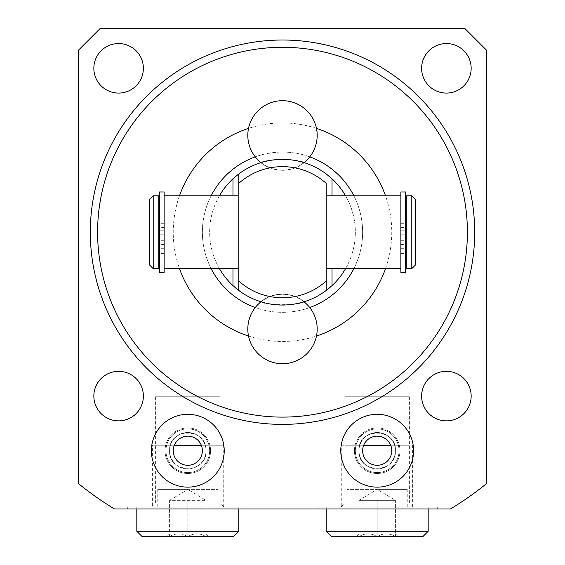 <?xml version="1.0" encoding="UTF-8"?>
<svg xmlns="http://www.w3.org/2000/svg" width="565" height="565" viewBox="0 0 565 565"><rect width="100%" height="100%" fill="white"/><g stroke="black" fill="none" stroke-linecap="round" stroke-linejoin="round"><path stroke-width="0.42" stroke-dasharray="2.83 2.12" d="M400.868 219.891L400.868 227.469L400.868 219.891L405.493 219.891L405.493 227.469L405.493 219.891M400.868 227.469L405.493 227.469M400.868 191.98L400.868 272.422M400.868 244.511L400.868 236.94L400.868 244.511L405.493 244.511L405.493 236.94L405.493 244.511M400.868 236.94L405.493 236.94M405.493 191.98L405.493 272.422M400.868 234.214L405.493 234.214L400.868 234.214L400.868 230.188L405.493 230.188L400.868 230.188L400.868 234.214M400.868 248.303L405.493 248.303M400.868 216.105L405.493 216.105M406.256 195.787L406.256 268.622M411.793 268.622L411.793 195.787M415.437 199.424L415.437 264.985M164.133 191.98L164.133 230.188L159.507 230.188L164.133 230.188L164.133 195.787L164.133 268.622L164.133 230.188L164.133 234.214L159.507 234.214L164.133 234.214L164.133 272.422M238.797 232.201L238.797 268.622L238.797 232.201M326.203 232.201L326.203 268.622L326.203 232.201M159.507 191.98L159.507 272.422M158.744 195.787L158.744 268.622M164.133 227.469L164.133 219.891L164.133 227.469L159.507 227.469L159.507 219.891L159.507 227.469M164.133 244.511L164.133 236.94L164.133 244.511L159.507 244.511L159.507 236.94L159.507 244.511M164.133 236.94L159.507 236.94M164.133 219.891L159.507 219.891M164.133 216.105L159.507 216.105M164.133 248.303L159.507 248.303M238.797 183.343L238.797 281.066M326.203 183.343L326.203 281.066M345.582 268.622A72.843 72.843 0 0 0 330.603 177.509M329.226 176.322A72.843 72.843 0 0 0 327.135 174.642M326.429 174.098A72.843 72.843 0 0 0 238.536 174.126M237.766 174.719A72.843 72.843 0 0 0 236.523 175.708M234.878 177.092A72.843 72.843 0 0 0 219.418 268.622M219.418 195.787A72.843 72.843 0 0 0 234.885 287.331M330.603 286.9A72.843 72.843 0 0 0 345.582 195.787M303.221 162.374L300.637 161.654M299.535 161.385L298.518 161.145M297.077 160.834L293.037 160.128M288.892 159.641L288.531 159.613M284.661 159.394L280.353 159.394M271.97 160.128L267.909 160.841M266.334 161.18L265.451 161.385M264.349 161.661L261.772 162.374M260.804 162.671C264.893 158.737 300.17 158.758 304.196 162.671A34.691 34.691 0 0 1 260.804 162.671A34.691 34.691 0 0 0 304.196 162.671A34.691 34.691 0 0 1 260.804 162.671M329.218 288.086A72.843 72.843 0 0 1 327.121 289.774M326.429 290.311A72.843 72.843 0 0 1 238.543 290.283M237.78 289.697A72.843 72.843 0 0 1 236.537 288.708M261.779 302.035L264.371 302.755M265.621 303.059L266.32 303.228M267.937 303.575L271.984 304.281M276.137 304.768L276.603 304.803M280.367 305.015L284.675 305.008M293.058 304.274L297.105 303.567M298.539 303.257L299.648 302.995M300.658 302.748L303.228 302.035M304.196 301.738C300.142 305.658 264.872 305.658 260.804 301.738A34.691 34.691 0 0 1 304.196 301.738A34.691 34.691 0 0 0 260.804 301.738A34.691 34.691 0 0 1 304.196 301.738M211.133 268.622A80.124 80.124 0 0 1 202.376 232.201A80.124 80.124 0 0 0 282.5 312.325A80.124 80.124 0 0 0 362.624 232.201A80.124 80.124 0 0 1 353.867 268.622M309.747 307.551A80.124 80.124 0 0 1 255.253 307.551M211.133 195.787A80.124 80.124 0 0 0 202.376 232.201A80.124 80.124 0 0 1 282.5 152.077A80.124 80.124 0 0 1 362.624 232.201A80.124 80.124 0 0 0 353.867 195.787M309.747 156.851A80.124 80.124 0 0 0 255.253 156.851M385.514 268.622A109.264 109.264 0 0 0 385.514 195.787M316.471 128.361A109.264 109.264 0 0 0 248.529 128.361M179.486 195.787A109.264 109.264 0 0 0 179.486 268.622M248.529 336.048A109.264 109.264 0 0 0 316.471 336.048M467.403 232.201A184.903 184.903 0 0 0 282.5 47.298A184.903 184.903 0 0 0 97.597 232.201A184.903 184.903 0 0 0 282.5 417.111A184.903 184.903 0 0 0 467.403 232.201A184.903 184.903 0 0 0 282.5 47.298A184.903 184.903 0 0 0 97.597 232.201A184.903 184.903 0 0 0 282.5 417.111A184.903 184.903 0 0 0 467.403 232.201M464.6 28.25L486.451 50.101L486.451 483.668A323.773 323.773 0 0 1 450.475 508.994L114.526 508.994A323.773 323.773 0 0 1 78.549 483.668L78.549 50.101L100.401 28.25L464.6 28.25M471.161 68.316A24.768 24.768 0 0 0 446.392 43.547A24.768 24.768 0 0 0 421.624 68.316A24.768 24.768 0 0 0 446.392 93.077A24.768 24.768 0 0 0 471.161 68.316M143.376 68.316A24.768 24.768 0 0 0 118.608 43.547A24.768 24.768 0 0 0 93.839 68.316A24.768 24.768 0 0 0 118.608 93.077A24.768 24.768 0 0 0 143.376 68.316M143.376 396.093A24.768 24.768 0 0 0 118.608 371.332A24.768 24.768 0 0 0 93.839 396.093A24.768 24.768 0 0 0 118.608 420.861A24.768 24.768 0 0 0 143.376 396.093M471.161 396.093A24.768 24.768 0 0 0 446.392 371.332A24.768 24.768 0 0 0 421.624 396.093A24.768 24.768 0 0 0 446.392 420.861A24.768 24.768 0 0 0 471.161 396.093M340.773 450.729A36.421 36.421 0 0 1 377.194 414.307A36.421 36.421 0 0 1 413.615 450.729A36.421 36.421 0 0 1 377.194 487.143A36.421 36.421 0 0 1 340.773 450.729A36.421 36.421 0 0 1 377.194 414.307A36.421 36.421 0 0 1 413.615 450.729A36.421 36.421 0 0 0 377.194 414.307A36.421 36.421 0 0 0 340.773 450.729A36.421 36.421 0 0 0 377.194 487.143A36.421 36.421 0 0 0 413.615 450.729A36.421 36.421 0 0 1 377.194 487.143A36.421 36.421 0 0 1 340.773 450.729M224.227 450.729A36.421 36.421 0 0 0 187.806 414.307A36.421 36.421 0 0 0 151.385 450.729A36.421 36.421 0 0 0 187.806 487.143A36.421 36.421 0 0 0 224.227 450.729A36.421 36.421 0 0 0 187.806 414.307A36.421 36.421 0 0 0 151.385 450.729A36.421 36.421 0 0 1 187.806 414.307A36.421 36.421 0 0 1 224.227 450.729A36.421 36.421 0 0 1 187.806 487.143A36.421 36.421 0 0 1 151.385 450.729A36.421 36.421 0 0 0 187.806 487.143A36.421 36.421 0 0 0 224.227 450.729M317.099 508.994L437.289 508.994L317.099 508.994L317.099 507.179L437.289 507.179L437.289 508.994M247.901 508.994L127.711 508.994L247.901 508.994L247.901 507.179L127.711 507.179L127.711 508.994M317.099 507.179L437.289 507.179M377.194 507.179L326.203 507.179L377.194 507.179M326.203 531.284L428.178 531.284M422.719 536.75L331.669 536.75M377.194 536.651C383.261 532.894 389.334 532.894 395.401 536.651C395.401 532.894 395.401 532.894 395.401 536.651C395.401 532.894 395.401 532.894 395.401 536.651C389.334 532.894 383.261 532.894 377.194 536.651L377.194 500.329L395.401 500.329L358.98 500.329L386.298 500.329L377.194 500.329L377.194 536.651C371.12 532.894 365.054 532.894 358.98 536.651C365.054 532.894 371.12 532.894 377.194 536.651M395.401 536.651L395.401 500.329L386.298 500.329L395.401 500.329L395.401 536.651M358.98 536.651L358.98 500.329L358.98 536.651C358.98 532.894 358.98 532.894 358.98 536.651C358.98 532.894 358.98 532.894 358.98 536.651M247.901 507.179L127.711 507.179M187.806 507.179L238.797 507.179L187.806 507.179M238.797 531.284L136.822 531.284M142.281 536.75L233.331 536.75M169.599 536.651C175.666 532.894 181.739 532.894 187.806 536.651C181.739 532.894 175.666 532.894 169.599 536.651C169.599 532.894 169.599 532.894 169.599 536.651C169.599 532.894 169.599 532.894 169.599 536.651L169.599 500.329L206.02 500.329L169.599 500.329L169.599 536.651M187.806 536.651L187.806 500.329L187.806 536.651C193.88 532.894 199.946 532.894 206.02 536.651L206.02 500.329L206.02 536.651C206.02 532.894 206.02 532.894 206.02 536.651C206.02 532.894 206.02 532.894 206.02 536.651C199.946 532.894 193.88 532.894 187.806 536.651M354.432 450.729A22.762 22.762 0 0 0 377.194 473.491A22.762 22.762 0 0 0 399.956 450.729A22.762 22.762 0 0 1 377.194 473.491A22.762 22.762 0 0 1 354.432 450.729A22.762 22.762 0 0 1 377.194 427.959A22.762 22.762 0 0 1 399.956 450.729A22.762 22.762 0 0 0 377.194 427.959A22.762 22.762 0 0 0 354.432 450.729M358.98 450.729A18.207 18.207 0 0 0 377.194 468.936A18.207 18.207 0 0 0 395.401 450.729C396.453 474.473 357.546 473.858 358.98 450.729A18.207 18.207 0 0 1 377.194 432.515A18.207 18.207 0 0 1 395.401 450.729C396.461 427.006 357.581 427.564 358.98 450.729C357.92 427.006 396.807 427.564 395.401 450.729A18.207 18.207 0 0 0 377.194 432.515A18.207 18.207 0 0 0 358.98 450.729C357.935 474.473 396.842 473.858 395.401 450.729A18.207 18.207 0 0 1 377.194 468.936A18.207 18.207 0 0 1 358.98 450.729A18.207 18.207 0 0 0 377.194 468.936A18.207 18.207 0 0 0 395.401 450.729A18.207 18.207 0 0 0 377.194 432.515A18.207 18.207 0 0 0 358.98 450.729A18.207 18.207 0 0 1 377.194 432.515A18.207 18.207 0 0 1 395.401 450.729A18.207 18.207 0 0 1 377.194 468.936A18.207 18.207 0 0 1 358.98 450.729M344.996 396.75L409.385 396.75L344.996 396.75L344.996 502.949L409.385 502.949L413.615 507.179L340.773 507.179L413.615 507.179M409.385 396.75L409.385 502.949L344.996 502.949L340.773 507.179M358.98 500.329L377.194 489.389L347.143 489.389L407.238 489.389L377.194 489.389L395.401 500.329M210.568 450.729A22.762 22.762 0 0 1 187.806 473.491A22.762 22.762 0 0 1 165.044 450.729A22.762 22.762 0 0 0 187.806 473.491A22.762 22.762 0 0 0 210.568 450.729A22.762 22.762 0 0 0 187.806 427.959A22.762 22.762 0 0 0 165.044 450.729A22.762 22.762 0 0 1 187.806 427.959A22.762 22.762 0 0 1 210.568 450.729M206.02 450.729A18.207 18.207 0 0 1 187.806 468.936A18.207 18.207 0 0 1 169.599 450.729C168.54 426.992 207.426 427.578 206.02 450.729A18.207 18.207 0 0 0 187.806 432.515A18.207 18.207 0 0 0 169.599 450.729C168.525 474.43 207.39 473.908 206.02 450.729C207.087 474.43 168.222 473.908 169.599 450.729A18.207 18.207 0 0 1 187.806 432.515A18.207 18.207 0 0 1 206.02 450.729C207.08 426.992 168.186 427.578 169.599 450.729A18.207 18.207 0 0 0 187.806 468.936A18.207 18.207 0 0 0 206.02 450.729A18.207 18.207 0 0 0 187.806 432.515A18.207 18.207 0 0 0 169.599 450.729A18.207 18.207 0 0 0 187.806 468.936A18.207 18.207 0 0 0 206.02 450.729A18.207 18.207 0 0 1 187.806 468.936A18.207 18.207 0 0 1 169.599 450.729A18.207 18.207 0 0 1 187.806 432.515A18.207 18.207 0 0 1 206.02 450.729M220.004 396.75L155.615 396.75L220.004 396.75L220.004 502.949L155.615 502.949L151.385 507.179L224.227 507.179L151.385 507.179M155.615 396.75L155.615 502.949L220.004 502.949L224.227 507.179M169.599 500.329L187.806 489.389L217.857 489.389L157.762 489.389L187.806 489.389L206.02 500.329M153.207 268.622L153.207 195.787M149.563 199.424L149.563 264.985M377.194 414.307A36.421 36.421 0 0 0 340.773 450.729A36.421 36.421 0 0 0 377.194 487.143A36.421 36.421 0 0 0 413.615 450.729A36.421 36.421 0 0 0 377.194 414.307A36.421 36.421 0 0 0 340.773 450.729A36.421 36.421 0 0 0 377.194 487.143A36.421 36.421 0 0 0 413.615 450.729A36.421 36.421 0 0 0 377.194 414.307M187.806 414.307A36.421 36.421 0 0 1 224.227 450.729A36.421 36.421 0 0 1 187.806 487.143A36.421 36.421 0 0 1 151.385 450.729A36.421 36.421 0 0 1 187.806 414.307A36.421 36.421 0 0 1 224.227 450.729A36.421 36.421 0 0 1 187.806 487.143A36.421 36.421 0 0 1 151.385 450.729A36.421 36.421 0 0 1 187.806 414.307M377.194 436.159A14.57 14.57 0 0 0 362.624 450.729A14.57 14.57 0 0 0 377.194 465.292A14.57 14.57 0 0 0 391.764 450.729A14.57 14.57 0 0 0 377.194 436.159M187.806 436.159A14.57 14.57 0 0 1 202.376 450.729A14.57 14.57 0 0 1 187.806 465.292A14.57 14.57 0 0 1 173.236 450.729A14.57 14.57 0 0 1 187.806 436.159M261.002 301.802A34.691 34.691 0 0 1 282.5 294.337A34.691 34.691 0 0 0 247.809 329.028A34.691 34.691 0 0 0 282.5 363.719A34.691 34.691 0 0 0 317.191 329.028A34.691 34.691 0 0 0 282.5 294.337A34.691 34.691 0 0 1 303.998 301.802M261.002 162.607A34.691 34.691 0 0 0 317.191 135.381A34.691 34.691 0 0 0 282.5 100.69A34.691 34.691 0 0 0 247.809 135.381A34.691 34.691 0 0 0 303.998 162.607M341.754 507.179L412.627 507.179L341.754 507.179L341.754 445.262L390.698 445.262M412.627 507.179L412.627 445.262M363.691 445.262L341.754 445.262M344.996 445.262L409.385 445.262L344.996 445.262M152.373 507.179L223.246 507.179L152.373 507.179L152.373 445.262L174.303 445.262M223.246 507.179L223.246 445.262L152.373 445.262M201.31 445.262L223.246 445.262M155.615 445.262L220.004 445.262L155.615 445.262M399.045 450.729A21.851 21.851 0 0 0 377.194 428.87A21.851 21.851 0 0 0 355.343 450.729A21.851 21.851 0 0 1 377.194 428.87A21.851 21.851 0 0 1 399.045 450.729A21.851 21.851 0 0 1 377.194 472.58A21.851 21.851 0 0 1 355.343 450.729A21.851 21.851 0 0 0 377.194 472.58A21.851 21.851 0 0 0 399.045 450.729A21.851 21.851 0 0 0 377.194 428.87A21.851 21.851 0 0 0 355.343 450.729A21.851 21.851 0 0 1 377.194 428.87A21.851 21.851 0 0 1 399.045 450.729A21.851 21.851 0 0 1 377.194 472.58A21.851 21.851 0 0 1 355.343 450.729A21.851 21.851 0 0 0 377.194 472.58A21.851 21.851 0 0 0 399.045 450.729M209.657 450.729A21.851 21.851 0 0 0 187.806 428.87A21.851 21.851 0 0 0 165.955 450.729A21.851 21.851 0 0 1 187.806 428.87A21.851 21.851 0 0 1 209.657 450.729A21.851 21.851 0 0 1 187.806 472.58A21.851 21.851 0 0 1 165.955 450.729A21.851 21.851 0 0 0 187.806 472.58A21.851 21.851 0 0 0 209.657 450.729A21.851 21.851 0 0 0 187.806 428.87A21.851 21.851 0 0 0 165.955 450.729A21.851 21.851 0 0 1 187.806 428.87A21.851 21.851 0 0 1 209.657 450.729A21.851 21.851 0 0 1 187.806 472.58A21.851 21.851 0 0 1 165.955 450.729A21.851 21.851 0 0 0 187.806 472.58A21.851 21.851 0 0 0 209.657 450.729M400.868 240.725L405.493 240.725M400.868 253.395L405.493 253.395M400.868 211.013L405.493 211.013M400.868 223.684L405.493 223.684M164.133 223.684L159.507 223.684M164.133 211.013L159.507 211.013M164.133 253.395L159.507 253.395M164.133 240.725L159.507 240.725M332.029 195.787L332.029 268.622M232.971 195.787L232.971 268.622M326.203 507.179L326.203 508.994M428.178 507.179L428.178 508.994M395.401 533.833L398.318 536.75M358.98 533.833L356.07 536.75M238.797 508.994L238.797 507.179M136.822 508.994L136.822 507.179M169.599 533.833L166.682 536.75M206.02 533.833L208.93 536.75M347.143 489.389L347.143 507.179M407.238 489.389L407.238 507.179M217.857 507.179L217.857 489.389M157.762 507.179L157.762 489.389"/><path stroke-width="0.85" d="M400.868 272.422L400.868 191.98L405.493 191.98L405.493 272.422L400.868 272.422M406.256 232.201L406.256 268.622L411.793 268.622L411.793 195.787L406.256 195.787L406.256 232.201M411.793 268.622L415.437 264.985L415.437 199.424L411.793 195.787M164.133 272.422L164.133 191.98L159.507 191.98L159.507 272.422L164.133 272.422M219.418 195.787A72.843 72.843 0 0 1 232.971 178.794L238.797 173.928L238.797 290.474L232.971 285.615A72.843 72.843 0 0 1 219.418 268.622M345.582 195.787A72.843 72.843 0 0 0 332.029 178.794L326.203 173.928A72.843 72.843 0 0 0 238.797 173.928L238.797 183.343A65.554 65.554 0 0 1 326.203 183.343L326.203 281.066A65.554 65.554 0 0 1 238.797 281.066L238.797 290.474A72.843 72.843 0 0 0 326.203 290.474L326.203 281.066L326.203 290.474A72.843 72.843 0 0 1 238.797 290.474M330.603 177.509A72.843 72.843 0 0 0 329.226 176.322M327.135 174.642A72.843 72.843 0 0 0 326.429 174.098M238.536 174.126A72.843 72.843 0 0 0 237.766 174.719M236.523 175.708A72.843 72.843 0 0 0 234.878 177.092M261.772 162.374L261.002 162.607A34.691 34.691 0 0 1 282.5 100.69A34.691 34.691 0 0 1 303.998 162.607L303.221 162.374M300.637 161.654L299.535 161.385M298.518 161.145L297.077 160.834M293.037 160.128L288.892 159.641M288.531 159.613L284.661 159.394M280.353 159.394L271.97 160.128M267.909 160.841L266.334 161.18M265.451 161.385L264.349 161.661M332.029 268.622L332.029 285.615A72.843 72.843 0 0 0 345.582 268.622M330.603 286.9A72.843 72.843 0 0 1 329.218 288.086M327.121 289.774A72.843 72.843 0 0 1 326.429 290.311M238.543 290.283A72.843 72.843 0 0 1 237.78 289.697M236.537 288.708A72.843 72.843 0 0 1 234.885 287.331M332.029 285.615L326.203 290.474M303.228 302.035L303.998 301.802A34.691 34.691 0 0 1 282.5 363.719A34.691 34.691 0 0 1 261.002 301.802L261.779 302.035M264.371 302.755L265.621 303.059M266.32 303.228L267.937 303.575M271.984 304.281L276.137 304.768M276.603 304.803L280.367 305.015M284.675 305.008L288.63 304.782M288.906 304.761L293.058 304.274M297.105 303.567L298.539 303.257M299.648 302.995L300.658 302.748M353.867 268.622A80.124 80.124 0 0 1 309.747 307.551M255.253 307.551A80.124 80.124 0 0 1 211.133 268.622M353.867 195.787A80.124 80.124 0 0 0 309.747 156.851M255.253 156.851A80.124 80.124 0 0 0 211.133 195.787M385.514 195.787A109.264 109.264 0 0 0 316.471 128.361M248.529 128.361A109.264 109.264 0 0 0 179.486 195.787M179.486 268.622A109.264 109.264 0 0 0 248.529 336.048M316.471 336.048A109.264 109.264 0 0 0 385.514 268.622M97.597 232.201A184.903 184.903 0 0 1 282.5 47.298A184.903 184.903 0 0 1 467.403 232.201A184.903 184.903 0 0 1 282.5 417.111A184.903 184.903 0 0 1 97.597 232.201M486.451 50.101L464.6 28.25L100.401 28.25L78.549 50.101L78.549 483.668A323.773 323.773 0 0 0 114.526 508.994L450.475 508.994A323.773 323.773 0 0 0 486.451 483.668L486.451 50.101M421.624 68.316A24.768 24.768 0 0 1 446.392 43.547A24.768 24.768 0 0 1 471.161 68.316A24.768 24.768 0 0 1 446.392 93.077A24.768 24.768 0 0 1 421.624 68.316M93.839 68.316A24.768 24.768 0 0 1 118.608 43.547A24.768 24.768 0 0 1 143.376 68.316A24.768 24.768 0 0 1 118.608 93.077A24.768 24.768 0 0 1 93.839 68.316M93.839 396.093A24.768 24.768 0 0 1 118.608 371.332A24.768 24.768 0 0 1 143.376 396.093A24.768 24.768 0 0 1 118.608 420.861A24.768 24.768 0 0 1 93.839 396.093M421.624 396.093A24.768 24.768 0 0 1 446.392 371.332A24.768 24.768 0 0 1 471.161 396.093A24.768 24.768 0 0 1 446.392 420.861A24.768 24.768 0 0 1 421.624 396.093M413.615 450.729A36.421 36.421 0 0 0 377.194 414.307A36.421 36.421 0 0 0 340.773 450.729A36.421 36.421 0 0 0 377.194 487.143A36.421 36.421 0 0 0 413.615 450.729M151.385 450.729A36.421 36.421 0 0 1 187.806 414.307A36.421 36.421 0 0 1 224.227 450.729A36.421 36.421 0 0 1 187.806 487.143A36.421 36.421 0 0 1 151.385 450.729M428.178 508.994L428.178 531.284L326.203 531.284L326.203 508.994M326.203 531.284L331.669 536.75L422.719 536.75L428.178 531.284M238.797 531.284L233.331 536.75L142.281 536.75L136.822 531.284L238.797 531.284L238.797 508.994M158.744 232.201L158.744 268.622L153.207 268.622L153.207 195.787L158.744 195.787L158.744 232.201M153.207 268.622L149.563 264.985L149.563 199.424L153.207 195.787M377.194 436.159A14.57 14.57 0 0 0 362.624 450.729A14.57 14.57 0 0 0 377.194 465.292A14.57 14.57 0 0 0 391.764 450.729A14.57 14.57 0 0 0 377.194 436.159M187.806 436.159A14.57 14.57 0 0 1 202.376 450.729A14.57 14.57 0 0 1 187.806 465.292A14.57 14.57 0 0 1 173.236 450.729A14.57 14.57 0 0 1 187.806 436.159M390.698 445.262L363.691 445.262M174.303 445.262L201.31 445.262M326.203 173.928A72.843 72.843 0 0 0 238.797 173.928M332.029 178.794L332.029 195.787M474.692 232.201A192.192 192.192 0 0 0 282.5 40.016A192.192 192.192 0 0 0 90.308 232.201A192.192 192.192 0 0 0 282.5 424.393A192.192 192.192 0 0 0 474.692 232.201M232.971 178.794L232.971 195.787M232.971 268.622L232.971 285.615M405.493 266.341L406.256 266.341M405.493 198.068L406.256 198.068M164.133 195.787L238.797 195.787M326.203 195.787L400.868 195.787M158.744 266.341L159.507 266.341M158.744 198.068L159.507 198.068M164.133 268.622L238.797 268.622M326.203 268.622L400.868 268.622M136.822 531.284L136.822 508.994"/></g></svg>
